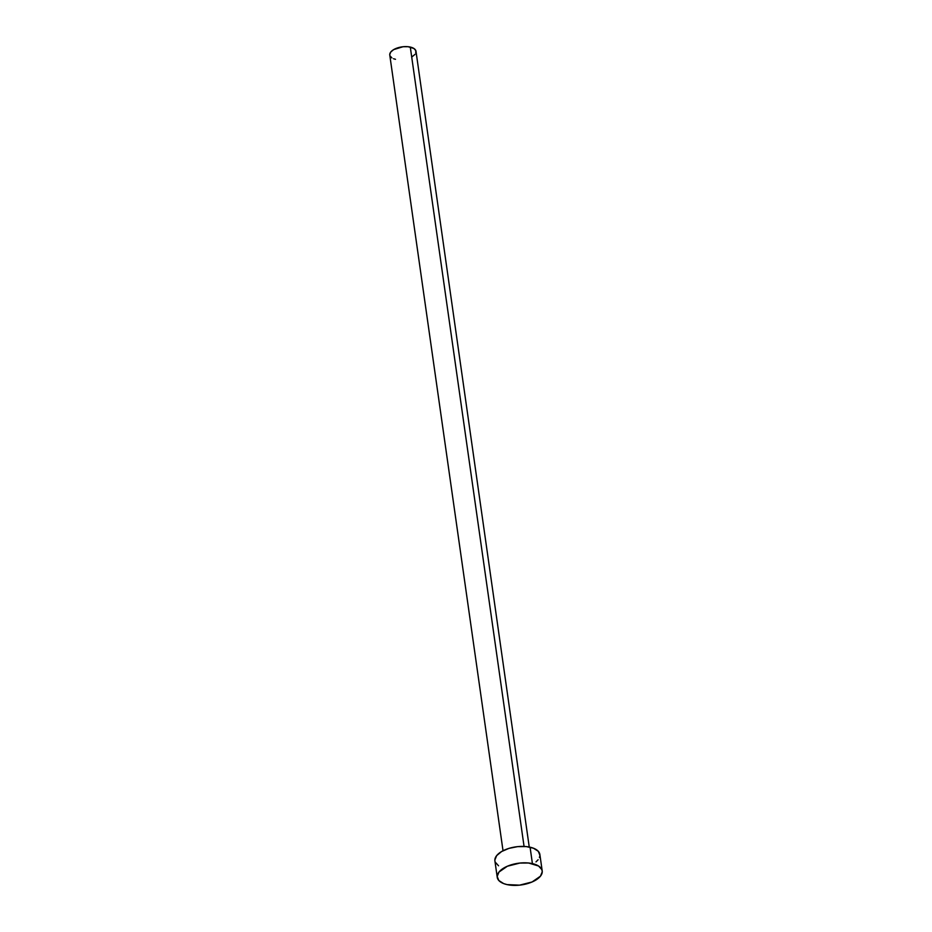 <?xml version="1.0" encoding="UTF-8"?>
<svg xmlns="http://www.w3.org/2000/svg" width="932" height="932" viewBox="0 0 932 932"><rect width="100%" height="100%" fill="white"/><g stroke="black" fill="none" stroke-linecap="round" stroke-linejoin="round"><path stroke-width="1.4" d="M529.248 847.025L415.998 51.318A13.246 6.384 171.9 0 0 410.29 47.066L524.064 846.431L410.29 47.066A13.246 6.384 171.9 0 0 396.356 48.324A13.246 6.384 171.9 0 0 389.774 55.058L503.024 850.753M542.203 870.907L539.873 854.493A22.706 10.939 171.9 0 0 530.075 847.2L532.417 863.615L530.075 847.2A22.706 10.939 171.9 0 0 506.181 849.343A22.706 10.939 171.9 0 0 494.904 860.888L497.234 877.303A22.706 10.939 -8.1 0 1 508.511 865.758A22.706 10.939 -8.1 0 1 532.417 863.615A22.706 10.939 -8.1 0 1 542.203 870.907A22.706 10.939 -8.1 0 1 530.925 882.453A22.706 10.939 -8.1 0 1 507.031 884.596A22.706 10.939 -8.1 0 1 497.234 877.303M494.845 860.038L496.651 855.634L501.602 851.533L508.954 848.376L517.598 846.64L526.196 846.582L533.465 848.213L538.288 851.289L539.919 855.343L539.442 857.545M538.125 859.747L536.005 861.867M498.538 865.781L495.242 862.147M507.031 884.596L503.641 883.583L498.818 880.507L497.187 876.453L498.981 872.049L507.381 866.224L519.928 863.055L528.537 862.997L538.58 866.014L541.865 869.649L542.261 871.758L540.467 876.162L532.067 881.987L519.52 885.155L507.031 884.596M389.739 54.557L390.788 51.982L393.677 49.606L403.008 46.74L408.03 46.705L413.89 48.464L415.8 50.584L415.754 53.101M414.985 54.382L412.095 56.77M395.483 59.31L393.502 58.716M391.894 57.912L389.972 55.792"/></g></svg>
